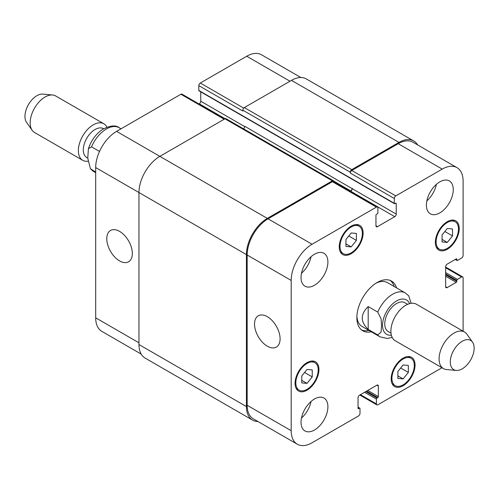 <?xml version="1.0" encoding="UTF-8"?>
<svg xmlns="http://www.w3.org/2000/svg" width="499" height="499" viewBox="0 0 499 499"><rect width="100%" height="100%" fill="white"/><g stroke="black" fill="none" stroke-linecap="round" stroke-linejoin="round"><path stroke-width="0.75" d="M95.689 172.099L90.394 168.699L87.762 158.127L88.417 148.702L91.51 146.825L99.507 151.447M87.755 158.108L86.757 157.528A16.673 9.624 -60 0 1 83.302 149.9A16.673 9.624 -60 0 1 90.581 133.121A16.673 9.624 -60 0 1 103.43 128.655L103.592 128.748M87.936 161.221A21.108 12.188 -60 0 1 82.728 160.322A21.108 12.188 -60 0 1 78.355 150.661A21.108 12.188 -60 0 1 87.568 129.422A21.108 12.188 -60 0 1 103.836 123.771A21.108 12.188 -60 0 1 106.911 127.158M82.728 160.322L34.537 132.503A21.108 12.188 -60 0 1 32.179 130.32A21.108 12.188 -60 0 1 30.165 122.841A21.108 12.188 -60 0 1 37.637 103.599A21.108 12.188 -60 0 1 52.57 94.991A21.108 12.188 -60 0 1 55.645 95.945L103.836 123.771M32.179 130.32L26.559 122.361A16.885 9.749 -60 0 1 24.95 116.379A16.885 9.749 -60 0 1 30.926 100.985A16.885 9.749 -60 0 1 42.877 94.105L52.57 94.991M368.193 306.567L377.743 312.081L381.086 318.774L381.517 325.691L381.086 332.109L377.743 334.941L368.193 329.427L368.193 306.567C360.303 314.189 360.303 321.805 368.193 329.427M411.164 303.311L408.706 295.838L405.331 292.963A25.324 14.621 120 0 0 392.669 294.217A25.324 14.621 120 0 0 377.743 312.081M394.179 286.526A28.705 16.573 120 0 0 390.255 280.475M361.65 330.02A28.705 16.573 120 0 0 368.848 330.388M405.331 292.963L387.424 282.621A25.324 14.621 120 0 0 375.915 283.251M356.891 316.21A25.324 14.621 120 0 0 362.099 326.489L380.007 336.831L387.193 338.472L392.189 337.38M371.237 331.766A28.705 16.573 -60 0 1 362.798 330.793A28.705 16.573 -60 0 1 362.798 297.647A28.705 16.573 -60 0 1 391.497 281.08A28.705 16.573 -60 0 1 396.562 287.904M407.683 304.315L404.882 302.7A16.673 9.624 120 0 0 396.549 303.523A16.673 9.624 120 0 0 385.658 318.212A16.673 9.624 120 0 0 388.21 331.573L391.01 333.195M472.541 342.171L466.927 334.218A21.108 12.188 120 0 0 464.563 332.035L416.372 304.209A21.108 12.188 120 0 0 405.818 305.257A21.108 12.188 120 0 0 392.033 323.857A21.108 12.188 120 0 0 395.264 340.767L443.461 368.593A21.108 12.188 120 0 0 446.53 369.541L456.229 370.433A16.885 9.749 120 0 0 470.657 359.922A16.885 9.749 120 0 0 472.541 342.171A16.885 9.749 120 0 0 462.211 341.26A16.885 9.749 120 0 0 450.684 358.126A16.885 9.749 120 0 0 456.229 370.433M464.563 332.035A21.108 12.188 120 0 0 454.009 333.083A21.108 12.188 120 0 0 440.224 351.676A21.108 12.188 120 0 0 443.461 368.593M119.567 260.902A18.076 10.435 60 0 1 107.753 244.972A18.076 10.435 60 0 1 110.528 230.482A18.076 10.435 60 0 1 128.605 240.923A18.076 10.435 60 0 1 128.605 261.794A18.076 10.435 60 0 1 119.567 260.902M267.308 346.2A18.076 10.435 60 0 1 255.5 330.269A18.076 10.435 60 0 1 258.27 315.78A18.076 10.435 60 0 1 276.346 326.221A18.076 10.435 60 0 1 276.346 347.098A18.076 10.435 60 0 1 267.308 346.2M224.799 118.868L181.954 94.13A2.108 1.216 120 0 0 180.9 94.236L116.579 131.374A29.547 17.06 120 0 0 95.689 167.558L95.689 317.826A29.547 17.06 120 0 0 101.808 331.355L141.198 354.097M200.748 91.853L200.748 101.216A2.108 1.216 -60 0 1 199.257 103.798L198.982 103.96M300.878 77.52L261.488 54.778A29.547 17.06 120 0 0 246.718 56.237L200.305 83.034A2.108 1.216 120 0 0 198.808 85.622L198.808 90.444A0.842 0.487 120 0 0 198.982 90.83L394.484 203.704A0.842 0.487 120 0 0 394.909 203.661L395.651 203.23A0.842 0.487 -60 0 1 396.075 203.187A0.842 0.487 -60 0 1 396.25 203.573L396.25 214.09A2.108 1.216 -60 0 1 394.759 216.672L377.444 226.665A2.108 1.216 -60 0 1 376.389 226.771A2.108 1.216 -60 0 1 375.953 225.804L375.953 215.294A0.842 0.487 -60 0 1 376.552 214.258L377.294 213.828A0.842 0.487 120 0 0 377.893 212.792L377.893 207.971A2.108 1.216 120 0 0 377.456 207.004A2.108 1.216 120 0 0 376.402 207.11L312.081 244.242A29.547 17.06 120 0 0 291.185 280.432L291.185 430.699A29.547 17.06 120 0 0 297.304 444.222A29.547 17.06 120 0 0 312.081 442.763L358.494 415.966A2.108 1.216 120 0 0 359.985 413.378L359.985 408.556A0.842 0.487 120 0 0 359.81 408.17A0.842 0.487 120 0 0 359.386 408.207L358.644 408.637A0.842 0.487 -60 0 1 358.22 408.681A0.842 0.487 -60 0 1 358.045 408.294L358.045 397.784A2.108 1.216 -60 0 1 359.536 395.202L376.851 385.203A2.108 1.216 -60 0 1 377.905 385.097A2.108 1.216 -60 0 1 378.342 386.064L378.342 396.58A0.842 0.487 -60 0 1 377.743 397.609L377.001 398.04A0.842 0.487 120 0 0 376.402 399.075L376.402 403.903A2.108 1.216 120 0 0 376.839 404.87A2.108 1.216 120 0 0 377.893 404.764L442.002 367.751M345.957 239.47L351.177 232.971L356.405 233.438L356.405 240.399L351.177 246.899L345.957 246.431L345.957 239.47M351.177 246.899L345.957 243.886M356.405 240.399L348.757 235.983M442.064 234.992L447.291 228.492L452.512 228.96L452.512 235.921L447.291 242.42L442.064 241.953L442.064 234.992M447.291 242.42L442.064 239.401M452.512 235.921L444.865 231.505M397.89 371.468L403.117 364.969L408.338 365.436L408.338 372.404L403.117 378.897L397.89 378.435L397.89 371.468M403.117 378.897L397.89 375.884M408.338 372.404L400.691 367.988M301.783 375.947L307.004 369.453L312.231 369.915L312.231 376.882L307.004 383.382L301.783 382.914L301.783 375.947M307.004 383.382L301.783 380.363M312.231 376.882L304.583 372.466M436.095 241.915A15.831 9.138 120 0 0 439.376 249.163A15.831 9.138 120 0 0 455.2 240.025A15.831 9.138 120 0 0 455.2 221.749A15.831 9.138 120 0 0 443.006 225.991A15.831 9.138 120 0 0 436.095 241.915M435.353 242.346A16.885 9.749 -60 0 1 442.719 225.355A16.885 9.749 -60 0 1 455.73 220.832A16.885 9.749 -60 0 1 455.73 240.331A16.885 9.749 -60 0 1 438.846 250.08A16.885 9.749 -60 0 1 435.353 242.346M339.987 246.4A15.831 9.138 120 0 0 343.268 253.642A15.831 9.138 120 0 0 359.093 244.504A15.831 9.138 120 0 0 359.093 226.228A15.831 9.138 120 0 0 346.899 230.469A15.831 9.138 120 0 0 339.987 246.4M339.239 246.83A16.885 9.749 -60 0 1 346.612 229.839A16.885 9.749 -60 0 1 359.623 225.311A16.885 9.749 -60 0 1 359.623 244.809A16.885 9.749 -60 0 1 342.738 254.559A16.885 9.749 -60 0 1 339.239 246.83M295.813 382.876A15.831 9.138 120 0 0 299.094 390.124A15.831 9.138 120 0 0 314.919 380.986A15.831 9.138 120 0 0 314.919 362.704A15.831 9.138 120 0 0 302.725 366.946A15.831 9.138 120 0 0 295.813 382.876M295.065 383.307A16.885 9.749 -60 0 1 302.438 366.316A16.885 9.749 -60 0 1 315.449 361.794A16.885 9.749 -60 0 1 315.449 381.292A16.885 9.749 -60 0 1 298.564 391.035A16.885 9.749 -60 0 1 295.065 383.307M391.921 378.398A15.831 9.138 120 0 0 395.202 385.646A15.831 9.138 120 0 0 411.026 376.508A15.831 9.138 120 0 0 411.026 358.226A15.831 9.138 120 0 0 398.832 362.467A15.831 9.138 120 0 0 391.921 378.398M391.179 378.828A16.885 9.749 -60 0 1 398.545 361.837A16.885 9.749 -60 0 1 411.556 357.315A16.885 9.749 -60 0 1 411.556 376.807A16.885 9.749 -60 0 1 394.672 386.557A16.885 9.749 -60 0 1 391.179 378.828M463.109 331.193L463.109 277.849A2.108 1.216 120 0 0 462.673 276.883A2.108 1.216 120 0 0 461.612 276.989L457.44 279.396A0.842 0.487 120 0 0 456.841 280.432L456.841 281.293A0.842 0.487 -60 0 1 456.242 282.328L447.141 287.586A2.108 1.216 -60 0 1 446.081 287.686A2.108 1.216 -60 0 1 445.644 286.719L445.644 266.734A2.108 1.216 -60 0 1 447.141 264.146L456.242 258.894A0.842 0.487 -60 0 1 456.666 258.85A0.842 0.487 -60 0 1 456.841 259.237L456.841 260.098A0.842 0.487 120 0 0 457.015 260.484A0.842 0.487 120 0 0 457.44 260.441L461.612 258.033A2.108 1.216 120 0 0 463.109 255.444L463.109 181.174A29.547 17.06 120 0 0 456.99 167.645A29.547 17.06 120 0 0 442.214 169.111L395.801 195.907A2.108 1.216 120 0 0 394.31 198.49L394.31 203.318A0.842 0.487 120 0 0 394.484 203.704M426.396 205.126A18.993 10.966 -60 0 1 434.685 186.008A18.993 10.966 -60 0 1 449.325 180.925A18.993 10.966 -60 0 1 449.325 202.856A18.993 10.966 -60 0 1 430.331 213.822A18.993 10.966 -60 0 1 426.396 205.126M301.034 277.5A18.993 10.966 -60 0 1 309.33 258.388A18.993 10.966 -60 0 1 323.963 253.299A18.993 10.966 -60 0 1 323.963 275.23A18.993 10.966 -60 0 1 304.97 286.195A18.993 10.966 -60 0 1 301.034 277.5M301.034 422.254A18.993 10.966 -60 0 1 309.33 403.136A18.993 10.966 -60 0 1 323.963 398.046A18.993 10.966 -60 0 1 323.963 419.983A18.993 10.966 -60 0 1 304.97 430.949A18.993 10.966 -60 0 1 301.034 422.254M426.838 200.91A18.993 10.966 120 0 0 436.394 184.356M301.483 273.284A18.993 10.966 120 0 0 311.039 256.729M301.483 418.037A18.993 10.966 120 0 0 311.039 401.483M297.304 444.222L253.28 418.804A29.547 17.06 -60 0 1 247.161 405.282L247.161 255.014A29.547 17.06 -60 0 1 268.057 218.824L332.378 181.692A2.108 1.216 -60 0 1 333.432 181.586L377.456 207.004M398.938 142.402L291.485 80.364A29.547 17.06 120 0 1 306.261 78.904L413.708 140.936A29.547 17.06 -60 0 0 398.938 142.402L351.776 169.629A2.108 1.216 -60 0 0 350.286 172.211L350.286 173.072A2.108 1.216 -60 0 1 351.776 170.49L398.19 143.693A29.547 17.06 -60 0 1 412.966 142.227L456.99 167.645M350.454 191.416L350.735 191.254A2.108 1.216 120 0 0 352.225 188.672L244.772 126.291A2.108 1.216 -60 0 1 243.443 128.773M257.921 421.48A29.547 17.06 -60 0 1 252.538 420.096A29.547 17.06 -60 0 1 246.419 406.573L246.419 254.584A29.547 17.06 -60 0 1 267.308 218.394L332.378 180.831A2.108 1.216 -60 0 1 333.432 180.725A2.108 1.216 -60 0 1 333.868 181.692L333.868 181.836M350.155 191.242L350.735 190.911A2.108 1.216 120 0 0 352.225 188.323M413.708 140.936A29.547 17.06 -60 0 1 417.601 144.903M333.432 180.725L225.985 118.687A2.108 1.216 120 0 0 224.924 118.793L159.861 156.362A29.547 17.06 120 0 0 138.965 192.545L138.965 344.535A29.547 17.06 120 0 0 145.084 358.064L252.538 420.096M291.485 80.364L244.329 107.591A2.108 1.216 120 0 0 242.832 110.179L242.832 111.04L198.808 85.622M91.51 146.825A25.324 14.621 -60 0 1 119.099 127.707C115.818 124.912 110.329 125.461 102.613 129.347C95.97 133.919 91.236 140.369 88.417 148.702M95.689 172.679L93.768 171.575A25.324 14.621 -60 0 1 91.51 169.685M409.592 303.642A19.841 11.452 120 0 0 396.549 300.941A19.841 11.452 120 0 0 382.77 322.055A19.841 11.452 120 0 0 391.378 335.178M377.743 334.941A25.324 14.621 120 0 0 380.007 336.831M247.161 405.282L291.185 430.699M376.851 385.203L378.342 386.064M360.434 394.684L376.402 403.903M445.644 267.763L461.612 276.989M445.644 286.719L447.141 287.586M398.19 143.693L442.214 169.111M351.776 170.49L395.801 195.907M350.286 173.072L394.31 198.49M350.735 191.254L394.759 216.672M352.225 188.672L396.25 214.09M375.953 225.804L377.444 226.665M332.378 181.692L376.402 207.11M268.057 218.824L312.081 244.242M247.161 255.014L291.185 280.432M138.965 342.813L95.689 317.826M289.994 81.225L246.718 56.237M243.712 108.096L200.305 83.034M244.747 126.621L200.748 101.216M225.086 118.712L199.257 103.798M224.182 119.224L180.9 94.236M267.308 218.394L116.579 131.374M246.419 254.584L95.689 167.558M332.378 180.831L224.924 118.793M350.735 190.911L333.762 181.112M396.25 203.573L395.651 203.23M394.31 203.318L198.808 90.444M350.286 172.211L242.832 110.179M351.776 169.629L244.329 107.591M456.841 260.098L455.493 259.324M456.841 259.237L456.242 258.894M456.242 282.328L445.644 276.209M456.841 281.293L445.644 274.83M456.841 280.432L445.644 273.97M457.44 279.396L445.644 272.591M376.402 399.075L364.613 392.27M377.001 398.04L365.804 391.578M377.743 397.609L366.553 391.147M378.342 396.58L367.744 390.461M358.644 408.637L358.045 408.294M359.386 408.207L358.045 407.434M138.965 344.535L246.419 406.573M93.768 171.575L90.394 168.699M121.014 128.811L119.099 127.707M455.2 221.749L452.262 220.053M439.376 249.163L436.438 247.467M359.093 226.228L356.155 224.531M343.268 253.642L340.33 251.945M314.919 362.704L311.981 361.008M299.094 390.124L296.156 388.428M411.026 358.226L408.088 356.529M395.202 385.646L392.264 383.949M376.839 404.87L359.816 395.04M462.673 276.883L445.644 267.052M455.25 259.468L457.015 260.484M358.045 407.147L359.81 408.17"/></g></svg>

